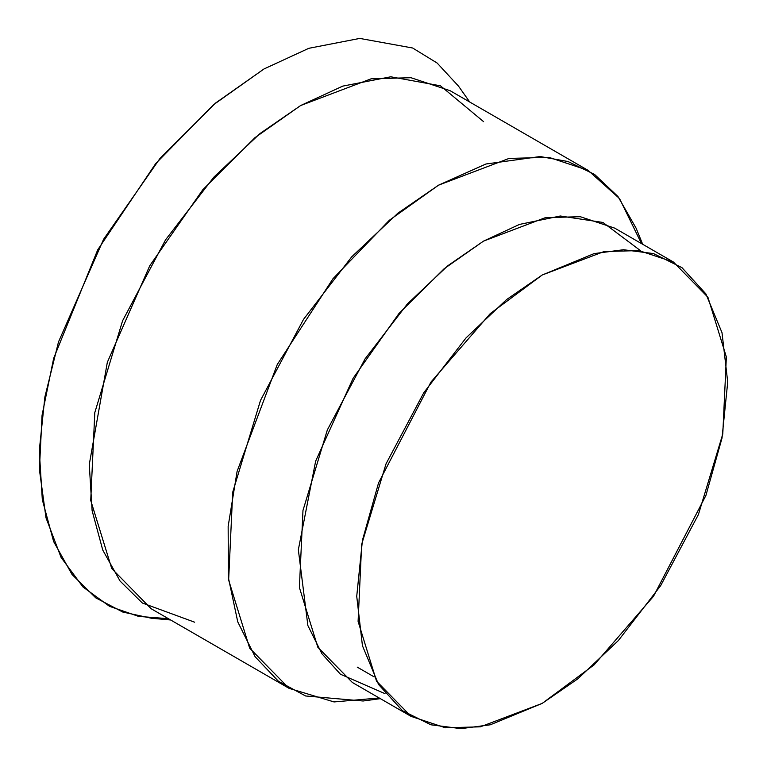 <?xml version="1.0" encoding="UTF-8"?>
<svg xmlns="http://www.w3.org/2000/svg" width="767" height="767" viewBox="0 0 767 767"><rect width="100%" height="100%" fill="white"/><g stroke="black" fill="none" stroke-linecap="round" stroke-linejoin="round"><path stroke-width="1.15" d="M168.404 618.681L138.616 616.4L109.537 606.333L82.98 586.985L61.092 557.456L46.01 517.859L39.405 469.596L42.06 415.273L53.671 358.304L97.706 249.86L155.634 163.668L213.466 104.782L263.982 68.972L215.431 103.133L159.919 158.539L103.583 239.294L58.493 341.948L44.879 396.97L39.28 450.613L42.319 499.701L53.642 541.579L72.04 574.493L95.731 597.848L122.758 612.047L151.291 618.221L170.686 619.995M542.221 703.377L594.166 664.826L653.522 596.285L705.899 495.492L722.006 438.12L727.72 382.1L722.006 332.667L705.899 293.905L681.978 267.664L653.522 253.589L623.504 249.735L594.166 253.58L542.221 274.998L490.286 313.559L430.929 382.1L378.553 482.894L362.436 540.265L356.732 596.285L362.436 645.709L378.553 684.48L402.474 710.712L430.929 724.796L460.938 728.65L490.286 724.796L542.221 703.377L480.391 726.828L445.454 727.797L411.064 716.378L376.53 681.144L358.093 621.395L361.669 544.359L386.041 463.805L423.777 392.742L466.068 337.854L506.594 299.561L542.221 274.998L604.051 251.557L638.988 250.588L673.388 262.007L707.922 297.241L726.359 356.991L722.782 434.026L698.401 514.58L660.675 585.643L618.375 640.531L577.858 678.814L542.221 703.377M673.388 262.007L614.693 228.125L580.293 216.706L545.356 217.665L483.526 241.116L447.89 265.679L407.373 303.962L365.082 358.851L327.346 429.923L302.975 510.467L299.398 587.503L317.835 647.252L352.369 682.486L411.064 716.378M385.044 693.665L340.452 674.231L321.9 653.724L307.883 625.575L298.344 549.776L315.649 461.14L353.088 378.332L399.032 313.406L444.093 268.786L483.526 241.116L519.46 224.424L560.332 215.997L602.939 222.459L640.713 250.828M642.679 244.28L636.092 228.154L617.943 196.496L594.578 174.445L568.04 161.54L540.189 156.535L485.942 164.004L438.551 185.163L389.339 220.273L332.964 278.737L277.242 364.574L237.099 471.379L228.154 526.344L228.374 577.609L237.751 621.836L255.104 656.715L278.479 681.307L305.602 695.976L363.098 701L380.355 698.651M379.176 697.97L334.038 701.939L289.025 688.325L249.658 648.153L228.633 580.044L232.717 492.222L260.502 400.393L303.521 319.379L351.737 256.811L397.92 213.159L438.551 185.163L509.039 158.433L548.865 157.331L588.068 170.351L619.515 198.548L641.5 243.599M588.068 170.351L450.162 90.727L410.949 77.707L371.123 78.809L300.635 105.539L260.013 133.535L213.82 177.187L165.605 239.755L122.586 320.769L94.801 412.598L90.727 500.42L111.742 568.529L151.109 608.701L289.025 688.325M194.626 622.19L142.365 603.025L120.083 581.06L102.768 550.092L92.117 510.707L89.269 464.524L107.332 362.312L149.747 265.756L202.747 189.794L254.96 137.667L300.635 105.539L342.753 86.115L390.739 76.786L440.459 85.808L483.603 121.665M469.73 102.021L458.503 86.125L437.161 63.057L412.636 48.005L359.771 38.417L308.765 48.321L263.982 68.972M374.181 676.906L357.249 667.137"/></g></svg>
